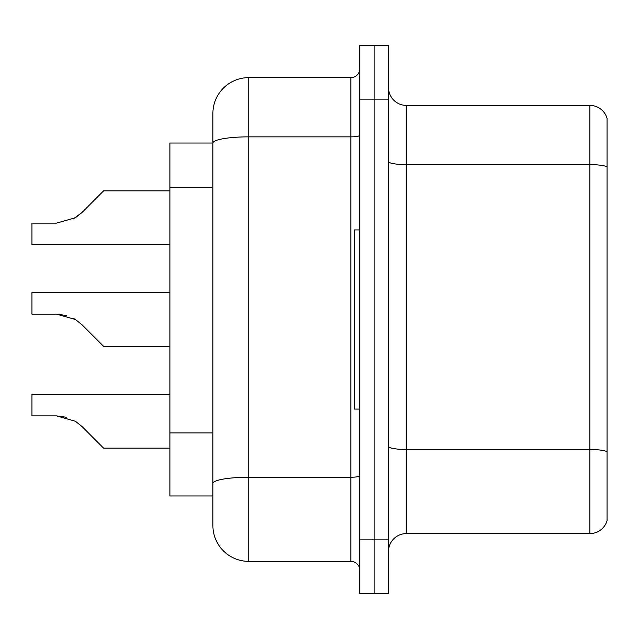 <?xml version="1.0" encoding="UTF-8"?>
<svg xmlns="http://www.w3.org/2000/svg" width="639" height="639" viewBox="0 0 639 639"><rect width="100%" height="100%" fill="white"/><g stroke="black" fill="none" stroke-linecap="round" stroke-linejoin="round"><path stroke-width="0.96" d="M212.899 143.032L169.902 143.032L169.902 495.968L212.899 495.968L212.899 525.53L212.899 442.747M388.48 551.513A17.916 17.916 0 0 1 406.396 533.597L589.853 533.597L589.853 105.403L406.396 105.403A17.916 17.916 0 0 1 388.48 87.487A17.916 17.916 0 0 0 406.396 105.403L406.396 533.597M374.142 539.867L374.142 593.615L388.48 593.615L388.48 539.867L374.142 539.867L374.142 593.615L359.813 593.615L359.813 539.867L374.142 539.867L374.142 99.133L374.142 539.867M359.813 539.867L359.813 45.385L374.142 45.385L374.142 99.133L374.142 45.385L388.48 45.385L388.48 539.867M607.05 118.303A17.916 17.916 0 0 0 589.853 105.403A17.916 17.916 0 0 1 607.05 118.303L607.05 520.697A17.916 17.916 0 0 1 589.853 533.597M607.05 167.114L607.05 451.725A17.916 3.107 180 0 0 589.853 449.489L406.396 449.489A17.916 3.107 0 0 1 388.48 446.373M212.899 177.586L212.899 113.47A35.832 35.832 0 0 1 248.731 77.638L248.731 561.361L350.851 561.361L350.851 77.638A8.954 8.954 0 0 0 359.813 68.677M248.731 77.638L350.851 77.638M359.813 475.704A8.954 1.558 0 0 1 350.851 477.253L248.731 477.253A35.832 6.222 180 0 0 212.899 483.475L212.899 143.08A35.832 6.222 180 0 1 248.731 136.858L350.851 136.858A8.954 1.558 0 0 0 359.813 135.3M212.899 113.47L212.899 133.176M359.813 570.323A8.954 8.954 0 0 0 350.851 561.361M248.731 561.361A35.832 35.832 0 0 1 212.899 525.53M81.856 426.381L103.614 448.139L81.864 426.381L103.614 448.139L81.864 426.381L103.614 448.139L81.864 426.381L103.614 448.139L81.864 426.381L103.614 448.139L81.864 426.381L103.614 448.139L81.864 426.381L103.614 448.139L81.864 426.381L103.614 448.139L81.864 426.381L103.614 448.139L81.864 426.381L103.614 448.139L81.864 426.381L103.614 448.139L81.864 426.381L103.614 448.139L81.864 426.381L103.614 448.139L81.864 426.381L103.614 448.139L81.864 426.381L103.614 448.139L81.864 426.381L103.614 448.139L81.856 426.381L103.614 448.139L81.856 426.381L75.402 421.261L81.856 426.381M169.902 394.391L31.95 394.391L31.95 415.885L56.52 415.885L66.32 417.251L56.52 415.885L31.95 415.885L56.52 415.885L66.32 417.251L56.52 415.885L31.95 415.885L56.52 415.885L66.32 417.251L56.52 415.885L31.95 415.885L56.52 415.885L66.32 417.251L56.52 415.885L31.95 415.885L56.52 415.885L66.32 417.251L56.52 415.885L31.95 415.885L56.52 415.885L66.32 417.251L56.52 415.885L31.95 415.885L56.52 415.885L66.32 417.251L56.52 415.885L31.95 415.885L56.52 415.885L66.32 417.251L56.52 415.885L31.95 415.885L56.52 415.885L75.402 421.261M94.652 337.416L81.864 324.62L103.614 346.37L81.864 324.62L103.614 346.37L81.864 324.62L103.614 346.37L81.864 324.62L103.614 346.37L81.864 324.62L103.614 346.37L81.864 324.62L103.614 346.37L81.864 324.62L103.614 346.37L81.864 324.62L103.614 346.37L81.864 324.62L103.614 346.37L81.864 324.62L103.614 346.37L81.864 324.62L103.614 346.37L81.864 324.62L103.614 346.37L81.864 324.62L103.614 346.37L81.864 324.62L103.614 346.37L81.864 324.62L103.614 346.37L81.856 324.62L103.614 346.37L169.902 346.37M169.902 292.63L31.95 292.63L31.95 314.124L56.52 314.124L31.95 314.124L56.52 314.124L31.95 314.124L56.52 314.124L31.95 314.124L56.52 314.124L31.95 314.124L56.52 314.124L31.95 314.124L56.52 314.124L31.95 314.124L56.52 314.124L31.95 314.124L56.52 314.124L75.402 319.5L81.856 324.62M73.094 318.19L75.402 319.5M73.094 219.049L81.856 212.619L94.652 199.823L81.864 212.619L103.614 190.861L81.864 212.619L103.614 190.861L81.864 212.619L103.614 190.861L81.864 212.619L103.614 190.861L81.864 212.619L103.614 190.861L81.864 212.619L103.614 190.861L81.864 212.619L103.614 190.861L81.864 212.619L103.614 190.861L81.864 212.619L103.614 190.861L81.864 212.619L103.614 190.861L81.864 212.619L103.614 190.861L81.864 212.619L103.614 190.861L81.864 212.619L103.614 190.861L81.864 212.619L103.614 190.861L81.864 212.619L103.614 190.861L81.864 212.619L103.614 190.861L81.856 212.619L103.614 190.861L81.856 212.619L75.402 217.739L81.856 212.619L75.402 217.739L56.52 223.115L31.95 223.115L31.95 244.609L169.902 244.609M359.813 229.92L354.437 229.92L354.437 409.08L359.813 409.08M169.902 448.139L103.614 448.139L94.652 439.177M66.32 417.251L56.52 415.885M66.32 315.49L56.52 314.124L31.95 314.124M75.402 217.739L56.52 223.115L75.402 217.739L81.856 212.619L75.402 217.739L81.856 212.619L75.402 217.739L56.52 223.115L75.402 217.739L81.856 212.619L75.402 217.739L81.856 212.619L75.402 217.739L56.52 223.115L75.402 217.739L81.856 212.619L75.402 217.739L81.856 212.619L75.402 217.739L56.52 223.115L75.402 217.739L81.856 212.619L75.402 217.739L81.856 212.619L75.402 217.739L56.52 223.115L75.402 217.739L81.856 212.619L75.402 217.739L81.856 212.619L75.402 217.739L56.52 223.115L75.402 217.739L81.856 212.619L75.402 217.739L81.856 212.619L75.402 217.739L56.52 223.115L75.402 217.739L81.856 212.619L75.402 217.739L81.856 212.619L75.402 217.739L56.52 223.115L75.402 217.739L81.856 212.619M94.652 199.823L103.614 190.861L169.902 190.861M212.899 187.443L169.902 187.443M212.899 432.891L169.902 432.891M607.05 166.867A17.916 3.107 180 0 0 589.853 164.622L406.396 164.622A17.916 3.107 0 0 1 388.48 161.515M388.48 99.133L359.813 99.133"/></g></svg>
